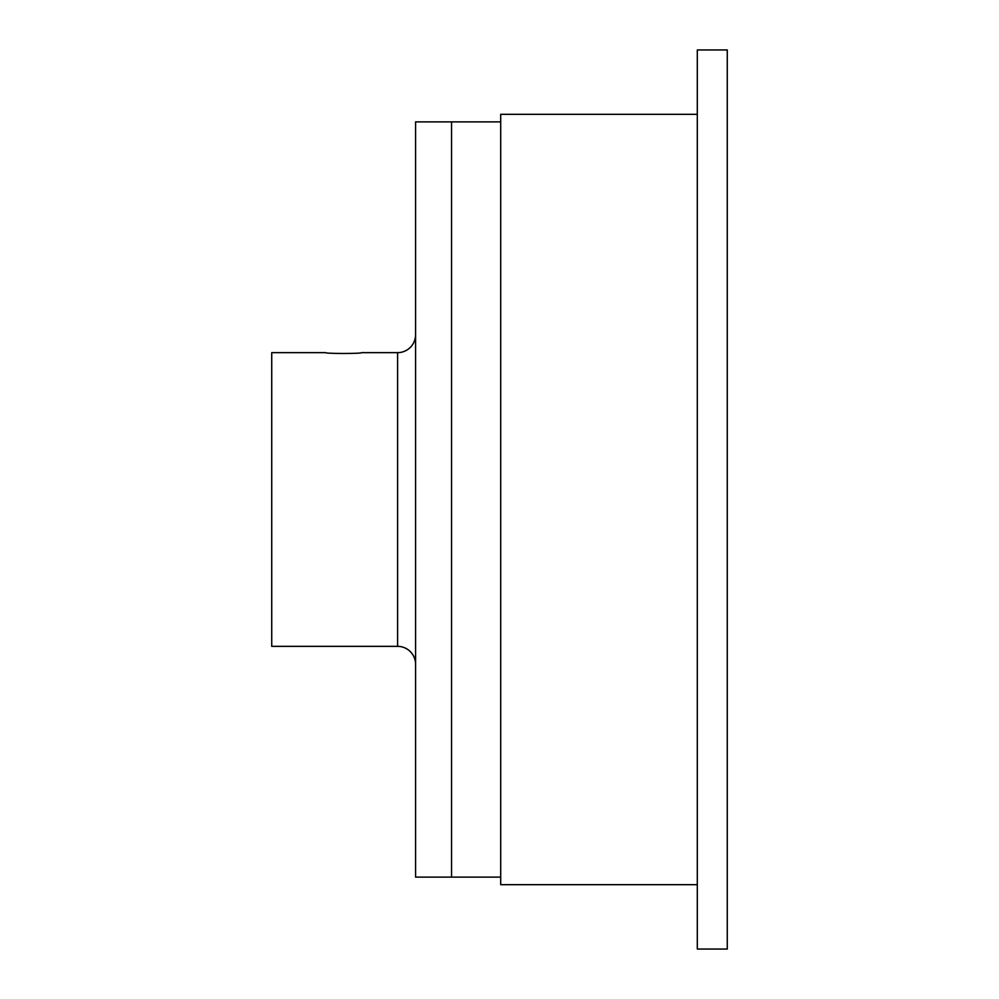 <?xml version="1.0" encoding="UTF-8"?>
<svg xmlns="http://www.w3.org/2000/svg" width="999" height="999" viewBox="0 0 999 999"><rect width="100%" height="100%" fill="white"/><g stroke="black" fill="none" stroke-linecap="round" stroke-linejoin="round"><path stroke-width="1.5" d="M325.674 352.647C325.062 353.733 362.25 353.733 361.638 352.647C362.25 353.733 325.062 353.733 325.674 352.647L271.728 352.647L271.728 646.353L397.602 646.353A17.982 17.982 0 0 1 415.584 664.335M361.638 352.647L397.602 352.647A17.982 17.982 0 0 0 415.584 334.665M727.272 49.95L727.272 949.05L697.302 949.05L697.302 49.95L727.272 49.95M415.584 877.122L415.584 121.878L451.548 121.878L451.548 877.122L415.584 877.122M697.302 884.677L500.699 884.677L500.699 114.323L697.302 114.323M500.699 121.878L451.548 121.878L451.548 877.122L500.699 877.122M397.602 646.353L397.602 352.647"/></g></svg>
